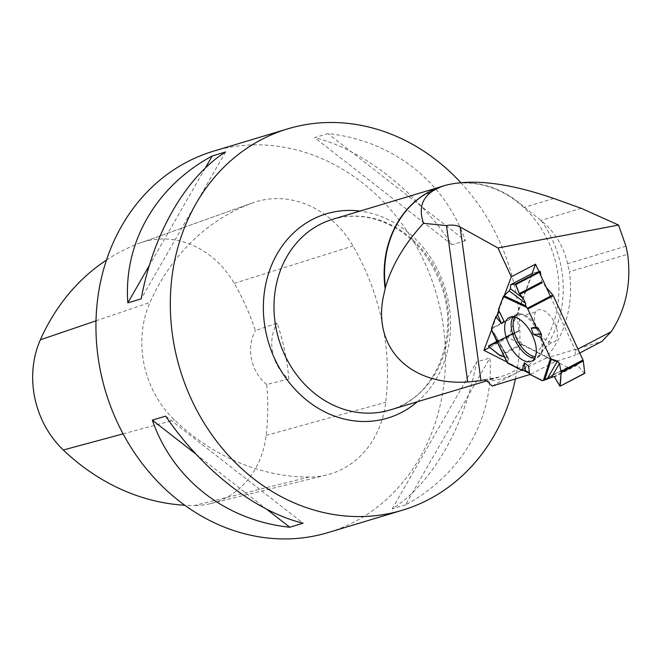 <?xml version="1.0" encoding="UTF-8"?>
<svg xmlns="http://www.w3.org/2000/svg" width="662" height="662" viewBox="0 0 662 662"><rect width="100%" height="100%" fill="white"/><g stroke="black" fill="none" stroke-linecap="round" stroke-linejoin="round"><path stroke-width="0.5" stroke-dasharray="3.31 2.48" d="M507.299 362.47L508.524 358.895L507.224 357.571L504.386 356.843L508.466 358.324L507.266 362.553L492.263 331.546L494.845 334.095L496.21 339.714M542.666 380.7L568.153 367.402A1.754 0.894 -117.6 0 1 567.624 367.319L522.5 344.455A1.994 1.01 -117.6 0 1 521.813 343.884L499.719 355.411M529.575 372.896L528.648 366.185M568.153 367.402L576.685 364.787A0.952 0.488 62.4 0 1 577.281 365.085L584.414 373.244L559.829 386.07M537.155 328.716A17.932 9.111 -117.6 0 0 553.465 342.237A17.932 9.111 -117.6 0 0 554.053 321.798A17.932 9.111 -117.6 0 0 536.948 310.586A17.932 9.111 -117.6 0 0 537.155 328.716M491.494 328.94L516.981 315.642A1.754 0.894 -117.6 0 1 517.03 314.963L532.43 273.547A1.994 1.01 -117.6 0 1 532.72 273.191A1.994 1.01 -117.6 0 1 532.827 273.149L539.894 271.205M499.33 310.66L499.057 311.322L499.33 310.66L498.354 309.94L499.33 310.66L503.956 320.971M516.981 315.642L519 330.545A0.952 0.488 62.4 0 1 518.834 331.083A0.952 0.488 62.4 0 1 518.801 331.099L513.133 333.019L496.483 341.708L513.116 333.027L521.813 343.884M546.282 287.391L542.244 282.699A0.952 0.488 62.4 0 1 541.847 281.847L540.986 275.946M492.172 386.062C506.761 377.828 524.494 368.618 545.364 358.432A107.525 93.119 73.3 0 0 569.386 271.784L627.675 254.249M545.364 358.432L601.907 341.427M625.962 246.165L567.566 263.733L569.386 271.784M567.566 263.733C563.685 246.198 554.83 231.783 541.011 220.487L524.362 207.297A99.639 86.292 73.3 0 0 443.308 185.939M539.009 271.668L539.315 272.322M550.37 296.253L575.402 350.397L577.934 349.073M529.997 374.469L530.957 374.171L529.443 373.401M523.758 370.521L506.869 361.965M491.609 329.742L496.856 315.617M498.709 310.635L504.427 295.269M460.744 182.58A199.113 172.443 -106.7 0 1 515.433 378.929M213.387 151.217A199.113 172.443 -106.7 0 1 435.869 292.223A199.113 172.443 -106.7 0 1 328.087 532.571M405.533 504.866L392.185 508.879C432.17 483.483 464.625 426.99 476.566 361.99L489.913 357.977C494.406 418.028 461.952 474.53 405.533 504.866L489.913 357.977M465.419 240.72L452.072 244.733C415.215 190.482 362.354 149.281 314.624 137.622L327.971 133.608C392.127 140.327 444.996 181.529 465.419 240.72L327.971 133.608M309.03 477.079A223.011 193.13 -106.7 0 1 174.503 419.989A95.576 82.775 -106.7 0 1 150.009 302.41A223.011 193.13 -106.7 0 1 251.767 203.201A95.576 82.775 -106.7 0 1 252.892 202.787A95.576 82.775 -106.7 0 1 352.987 245.958A223.011 193.13 -106.7 0 1 385.764 402.256A95.576 82.775 -106.7 0 1 326.631 474.977A95.576 82.775 -106.7 0 1 309.03 477.079L194.214 505.553A217.004 187.934 -106.7 0 1 184.822 505.263M106.458 260.058A217.004 187.934 -106.7 0 1 139.376 243.26A89.569 77.57 -106.7 0 1 140.435 242.871A89.569 77.57 -106.7 0 1 234.24 283.336A217.004 187.934 -106.7 0 1 255.375 330.578L277.188 323.089A218.121 188.893 73.3 0 1 288.872 378.97A39.819 34.49 -106.7 0 1 277.188 323.089M288.872 378.97L266.662 384.514A217.004 187.934 -106.7 0 1 266.132 435.431A89.569 77.57 -106.7 0 1 210.715 503.583A89.569 77.57 -106.7 0 1 194.214 505.553M266.662 384.514A39.819 34.49 -106.7 0 1 255.375 330.578M392.185 508.879L476.566 361.99M196.043 454.198L266.62 509.202M165.682 416.117L303.122 523.228M205.237 168.14L149.322 265.47M225.56 151.97L141.18 298.86M452.072 244.733L314.624 137.622M579.747 352.987L575.055 355.436L575.402 350.397M530.957 374.171L555.203 361.526L575.055 355.436M555.203 361.526L508.184 337.703L489.673 347.36M508.184 337.703L532.041 273.547M492.379 331.645L493.918 332.912L496.186 339.507M500.613 355.875L522.5 344.455M567.624 367.319L542.137 380.617M577.281 365.085L554.739 376.844M576.685 364.787L554.235 376.496M514.821 317.139A23.261 11.817 62.4 0 1 522.657 314.268A23.261 11.817 62.4 0 1 538.628 329.841A23.261 11.817 62.4 0 1 542.269 351.853A23.261 11.817 62.4 0 1 535.426 356.636M510.543 284.966L532.43 273.547M517.03 314.963L491.543 328.261M518.801 331.099L496.351 342.817M519 330.545L496.558 342.254M488.639 346.532L513.232 333.706M513.249 316.85A23.973 12.181 62.4 0 1 515.988 314.64A23.973 12.181 62.4 0 1 537.42 330.479A23.973 12.181 62.4 0 1 538.148 357.116A23.973 12.181 62.4 0 1 534.764 358.092M493.918 332.912L508.524 358.895M507.224 357.571L495.896 337.421M541.011 220.487A101.832 88.187 -106.7 0 1 557.867 322.7A101.832 88.187 -106.7 0 1 487.306 381.312M332.713 219.287A99.557 86.217 -106.7 0 1 341.054 217.293A99.557 86.217 -106.7 0 1 445.278 294.565A99.557 86.217 -106.7 0 1 390.067 409.968C435.704 398.16 461.497 335.08 440.122 282.475C431.061 259.314 416.828 241.547 397.423 229.184C379.012 218.005 360.136 214.066 340.789 217.359L332.713 219.287M484.617 379.773A99.557 86.217 73.3 0 0 500.207 376.844A99.557 86.217 73.3 0 0 554.094 256.666A99.557 86.217 73.3 0 0 442.853 186.163A99.557 86.217 73.3 0 0 432.005 190.366M123.107 433.867L174.503 419.989M95.998 320.83L150.009 302.41M139.376 243.26L251.767 203.201M234.24 283.336L352.987 245.958M266.132 435.431L385.764 402.256M417.341 401.768A106.64 92.357 73.3 0 0 445.41 289.36A106.64 92.357 73.3 0 0 359.987 211.087M553.755 198.459L524.362 207.297M581.228 208.298L540.928 220.413M509.608 317.338L515.988 314.64L522.657 314.268C522.723 315.335 526.489 314.748 533.961 312.514L536.948 310.586M532.289 360.798L538.148 357.116L542.269 351.853C541.425 351.191 544.065 348.435 550.172 343.586L553.465 342.237M496.31 342.842L518.834 331.083M508.466 358.324L494.845 334.095M421.586 196.531L442.853 186.163L440.031 187.015M484.245 379.765L500.207 376.844L486.81 380.865M140.435 242.871L252.892 202.787M210.715 503.583L326.631 474.977"/><path stroke-width="0.99" d="M500.613 355.875L504.386 356.843L499.719 355.411L488.639 346.532L488.548 345.854L496.26 342.858L496.252 340.036L496.31 342.842L488.523 345.862L488.639 346.532L500.613 355.875M507.266 362.553L522.177 370.505L525.388 370.538L524.304 362.677L528.648 366.185L529.534 374.229L542.137 380.617A1.754 0.894 62.4 0 0 542.666 380.7L554.235 376.496L560.085 386.236L584.803 373.128L583.288 360.997A1.994 1.01 -117.6 0 0 582.999 360.029L553.283 295.74A1.754 0.894 -117.6 0 0 552.795 294.987L546.282 287.391M525.388 370.538L529.377 372.78L525.388 370.538L522.177 370.505L507.613 363.124L507.299 362.47M583.288 360.997L561.194 372.524L559.431 363.479L557.487 361.038L551.396 359.061L550.536 358.216L540.945 337.479L541.392 334.302L538.256 328.129L536.096 326.995L527.796 309.038A1.754 0.894 62.4 0 0 527.316 308.285L552.795 294.987M561.194 372.524L560.217 385.954M532.827 273.149L510.659 284.701L510.443 288.715L509.128 290.85L503.327 296.576L498.354 309.94L503.956 320.971L501.548 323.627L495.846 316.693L491.543 328.261A1.754 0.894 62.4 0 0 491.494 328.94L492.263 331.546M492.379 331.645L491.543 328.261L495.846 316.693L497.601 314.831L499.057 311.322L497.601 314.831L495.846 316.693M540.986 275.946L540.382 271.768L515.789 284.594L519.306 293.605L523.228 298.397L525.611 303.337L525.702 305.77L527.316 308.285M510.725 284.677L515.301 284.031L539.894 271.205L540.382 271.768M508.424 343.007A24.535 12.462 -117.6 0 0 532.289 360.798A24.535 12.462 -117.6 0 0 531.536 333.54A24.535 12.462 -117.6 0 0 509.608 317.338A24.535 12.462 -117.6 0 0 508.424 343.007M540.945 337.479L533.208 334.269L531.272 328.104L538.256 328.129M541.392 334.302L533.208 334.269M529.534 374.229L542.666 380.7L554.235 376.496L559.829 386.07L561.194 372.524L559.431 363.479L557.487 361.038L551.396 359.061L550.536 358.216L540.945 337.479L541.392 334.302L538.256 328.129L536.096 326.995L531.272 328.104M522.177 370.505L524.304 362.677M497.601 314.831L501.548 323.627M515.789 284.594L515.301 284.031M423.498 223.309C417.234 204.74 424.292 192.154 444.657 185.534L443.308 185.939A99.639 86.292 73.3 0 0 421.586 196.531A99.639 86.292 73.3 0 0 385.416 287.515C391.854 265.313 404.548 243.914 423.498 223.309L446.494 225.618C451.434 224.6 455.986 225.055 460.148 226.992L497.973 247.977L618.556 225.055L625.962 246.165L627.675 254.249C631.416 283.435 625.921 309.262 611.192 331.72L601.907 341.427L579.747 352.987M529.997 374.469L492.172 386.062L487.306 381.312L483.881 379.831L480.968 380.683L467.678 381.982C410.506 385.64 373.252 348.518 383.149 297.759L385.416 287.515M497.973 247.977L511.296 276.79L535.533 264.146L539.009 271.668M539.315 272.322L550.37 296.253M577.934 349.073L611.192 331.72M444.657 185.534C471.799 178.417 508.168 182.729 553.755 198.459L581.228 208.298L618.556 225.055M529.443 373.401L523.758 370.521M506.869 361.965L483.947 350.347L491.609 329.742M496.856 315.617L498.709 310.635M504.427 295.269L511.296 276.79M484.245 379.765L483.881 379.831A99.557 86.217 73.3 0 0 484.617 379.773M515.433 378.929A199.113 172.443 -106.7 0 1 402.455 510.203A199.113 172.443 -106.7 0 1 385.772 514.192A199.113 172.443 -106.7 0 1 175.091 350.016A199.113 172.443 -106.7 0 1 287.747 128.85A199.113 172.443 -106.7 0 1 304.437 124.861A199.113 172.443 -106.7 0 1 460.744 182.58M402.455 510.203L328.087 532.571A199.113 172.443 -106.7 0 1 311.405 536.559A199.113 172.443 -106.7 0 1 102.958 382.024A199.113 172.443 -106.7 0 1 213.387 151.217L287.747 128.85M225.56 151.97L212.212 155.984C155.802 186.32 123.347 242.822 127.832 302.873L141.18 298.86C153.121 233.86 185.583 177.366 225.56 151.97M165.682 416.117L152.334 420.13C172.749 479.321 225.618 520.522 289.774 527.242L303.122 523.228C255.4 511.569 202.531 470.368 165.682 416.117M184.822 505.263A217.004 187.934 -106.7 0 1 63.312 450.003A89.569 77.57 -106.7 0 1 40.357 339.805A217.004 187.934 -106.7 0 1 106.458 260.058M152.334 420.13L196.043 454.198M266.62 509.202L289.774 527.242M212.212 155.984L205.237 168.14M149.322 265.47L127.832 302.873M446.494 225.618L467.678 381.982M489.673 347.36L483.947 350.347M532.041 273.547L535.533 264.146M536.096 326.995L527.796 309.038L525.702 305.77L525.611 303.337L523.228 298.397L519.306 293.605L515.301 284.031L510.725 284.677L510.443 288.715L509.128 290.85L503.327 296.576L498.354 309.94M561.111 371.448L582.999 360.029M553.283 295.74L527.796 309.038M535.426 356.636A23.261 11.817 62.4 0 1 516.708 338.82A23.261 11.817 62.4 0 1 514.821 317.139M488.523 345.862L496.483 341.708L488.548 345.854M541.847 281.847L519.306 293.605M542.244 282.699L519.802 294.408M534.764 358.092A23.973 12.181 62.4 0 1 514.829 339.722A23.973 12.181 62.4 0 1 513.249 316.85M551.396 359.061L544.652 380.005M547.217 378.921L557.487 361.038M550.536 358.216L543.37 380.485M526.439 307.267L503.327 296.576M507.613 363.124L491.667 330.173M559.431 363.479L551.463 377.348M503.956 295.707L525.702 305.77M525.611 303.337L509.128 290.85M510.443 288.715L523.228 298.397M460.148 226.992L480.968 380.683M486.81 380.865L390.067 409.968A99.557 86.217 -106.7 0 1 276.385 329.875A99.557 86.217 -106.7 0 1 332.713 219.287L440.031 187.015M432.005 190.366A99.557 86.217 73.3 0 0 385.16 288.806M63.312 450.003L123.107 433.867M40.357 339.805L95.998 320.83M359.987 211.087A106.64 92.357 73.3 0 0 335.187 211.699A106.64 92.357 73.3 0 0 273.406 355.916A106.64 92.357 73.3 0 0 417.341 401.768M510.659 284.701L532.72 273.191M507.291 362.826L491.924 331.091M584.728 373.376L560.085 386.236"/></g></svg>
